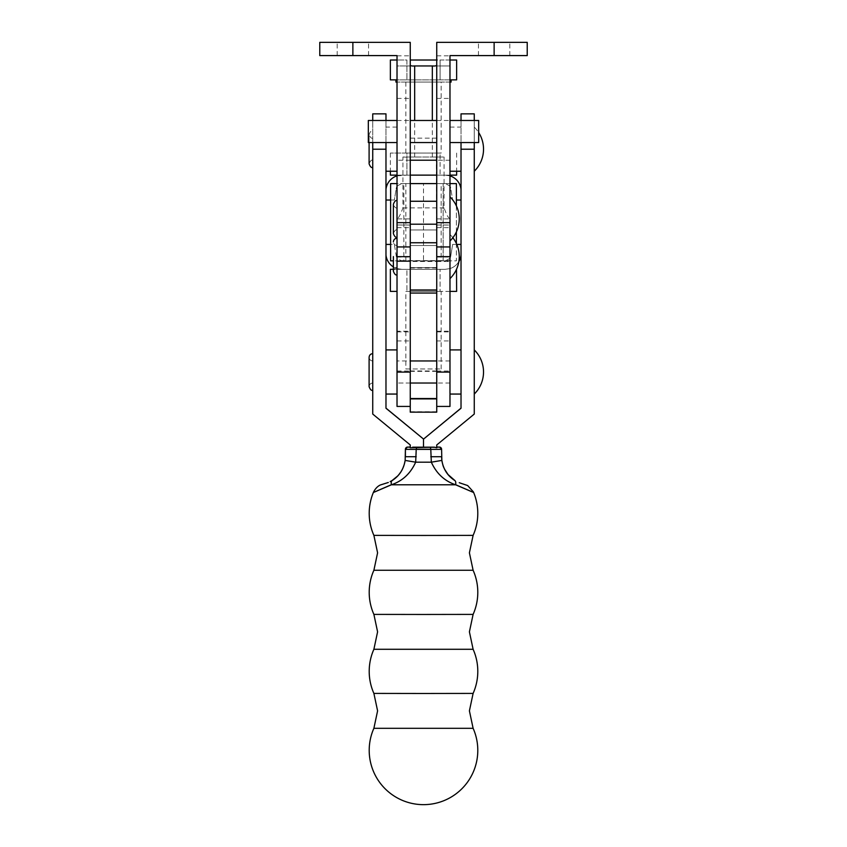 <?xml version="1.0" encoding="UTF-8"?>
<svg xmlns="http://www.w3.org/2000/svg" width="847" height="847" viewBox="0 0 847 847"><rect width="100%" height="100%" fill="white"/><g stroke="black" fill="none" stroke-linecap="round" stroke-linejoin="round"><path stroke-width="0.64" stroke-dasharray="4.24 3.18" d="M473.113 693.407L373.887 693.407M473.113 614.393L373.887 614.393M473.113 535.378L373.887 535.378M449.979 371.992L449.979 349.917L449.979 371.992M461.022 371.992L461.022 349.917L461.022 371.992M449.979 149.167L449.979 171.242L449.979 149.167M461.022 149.167L461.022 171.242L461.022 149.167M397.021 149.167L397.021 171.242L397.021 149.167M385.978 149.167L385.978 171.242L385.978 149.167M397.021 371.992L397.021 349.917L397.021 371.992M385.978 371.992L385.978 349.917L385.978 371.992M372.744 372.849L372.744 360.949L372.744 372.849M372.744 370.552L372.744 390.308L372.744 370.552M372.744 149.167L372.744 167.484L372.744 149.167M474.256 393.993L474.256 349.917L474.256 393.993M474.256 127.103L474.256 171.242L474.256 127.103A30.905 30.905 0 0 1 478.671 132.534M473.113 728.304L373.887 728.304M473.113 649.289L373.887 649.289M473.113 570.275L373.887 570.275M441.594 456.724L441.594 449.281L430.784 449.259L431.324 462.07C436.47 473.399 444.559 480.937 455.612 484.696L391.388 484.696C402.441 480.937 410.53 473.399 415.676 462.07L416.618 447.057L410.255 447.629L410.255 444.961M454.797 480.45A13.245 4.531 -58 0 1 455.612 484.696C479.18 494.881 479.18 494.913 455.612 484.791M474.256 113.858L474.256 413.961L436.745 444.855L436.745 447.724M436.745 447.629L412.669 447.057L423.5 447.163L423.5 439.042L423.5 447.057L416.618 447.057M391.388 484.791C367.82 494.913 367.82 494.881 391.388 484.696A13.245 4.531 -122 0 1 392.193 480.45M397.698 475.95L402.42 469.238L405.152 460.345L415.676 462.07L431.324 462.07L441.848 460.345L441.594 456.639L430.784 456.618M416.216 449.259L405.406 449.365M430.382 447.057L423.5 447.057L430.382 447.057L430.784 449.259M372.744 142.55L372.744 120.475M372.744 113.858L372.744 414.067M385.978 113.858L385.978 408.243M385.978 142.55L385.978 120.475M410.255 444.855L372.744 413.961M461.022 408.243L461.022 113.858M461.022 120.475L461.022 142.55M474.256 142.55L474.256 120.475M410.255 383.024L397.021 383.024L397.021 360.949L397.021 383.024L410.255 383.024L410.255 360.949L397.021 360.949L410.255 360.949L410.255 383.024M436.745 371.992L436.745 360.949L436.745 371.992M410.255 267.599L410.255 245.524L436.745 245.524L436.745 267.599L436.745 245.524L436.745 256.567L436.745 245.524L410.255 245.524L410.255 267.599L436.745 267.599L436.745 256.567L436.745 267.599L410.255 267.599L410.255 245.524L410.255 267.599M449.979 234.492L449.979 278.631L449.979 234.492A30.905 30.905 0 0 1 452.859 237.732M397.021 256.567L397.021 238.24L397.021 256.567M397.021 261.479L397.021 225.006L410.255 225.006L410.255 261.479L436.745 261.479L436.745 225.006L449.979 225.006L449.979 261.479L449.979 260.611L397.021 260.611L397.021 261.479L410.255 261.479L397.021 261.479M397.021 406.422L397.021 331.209L410.255 331.209L410.255 406.422L410.255 260.982M410.255 256.652L410.255 225.058L397.021 225.058L397.021 246.943L410.255 246.943L410.255 42.35L319.774 42.35L319.774 55.595L368.54 55.595L337.201 55.595L352.871 55.595L337.201 55.595L352.871 55.595L352.871 42.35L337.201 42.35L352.871 42.35M436.745 260.982L436.745 412.15M410.255 331.209L410.255 412.15M449.979 406.422L449.979 260.611M397.021 246.943L397.021 218.907C398.566 218.219 400.546 214.545 402.939 207.875L402.939 157.023L444.061 157.023L436.29 157.023L436.745 246.943L449.979 246.943L449.979 225.058L436.745 225.058L436.745 256.652M436.745 331.209L449.979 331.209M397.021 260.611L397.021 331.209M449.979 131.518L449.979 98.411L449.979 131.518M478.671 142.55L478.671 120.475M410.255 131.518L410.255 98.411L410.255 131.518M436.745 131.518L436.745 98.411L436.745 131.518M368.329 142.55L368.329 120.475M397.021 131.518L397.021 98.411L397.021 131.518M436.745 157.32L436.745 42.35L527.226 42.35M527.226 55.595L449.979 55.595L449.979 65.96L397.021 65.96L397.021 55.595L352.871 55.595M436.745 149.167L436.745 160.199L436.745 149.167M410.255 149.167L410.255 160.199L410.255 149.167M449.979 217.891L449.979 240.982L449.979 217.891M397.021 229.929L397.021 207.875L397.021 229.929M397.021 237.213L397.021 200.591L397.021 237.213M449.979 246.943L449.979 65.96L433.188 65.96M413.823 65.96L397.021 65.96L397.021 218.907L410.255 218.907L410.255 207.875L410.255 224.19M436.745 218.907L449.979 218.907L436.745 218.907L436.745 207.875L436.745 224.19M444.061 157.023L444.061 207.875C446.443 214.535 448.423 218.208 449.979 218.907M402.939 157.023L410.255 157.32M436.29 157.023L410.71 157.023M397.021 218.907L410.255 218.907M405.84 368.985L441.16 368.985L405.84 368.985L405.84 291.389L441.16 291.389L405.84 291.389M441.16 368.985L441.16 291.389M458.841 261.607A15.892 15.892 0 0 1 449.969 268.594L449.969 258.356L445.469 260.844L401.531 260.844L445.469 260.844L449.969 258.356L449.969 268.594L445.215 269.314L401.785 269.314L445.215 269.314L449.969 268.594A15.892 15.892 0 0 0 461.107 253.433A15.892 15.892 0 0 1 461.022 255.106M449.979 175.128L401.785 175.128L397.031 175.848A15.892 15.892 0 0 0 385.893 191.009A15.892 15.892 0 0 1 385.978 189.336M397.031 175.848L397.031 186.086L401.531 183.598L445.469 183.598L401.531 183.598L397.031 186.086L397.031 175.848A15.892 15.892 0 0 1 397.031 175.848L406.931 175.128L397.021 175.128M449.979 82.074L397.021 82.074M451.091 79.872L395.909 79.872L451.091 79.872M441.16 153.053L405.84 153.053L441.16 153.053L441.16 82.074L405.84 82.074L441.16 82.074M405.84 153.053L405.84 82.074M441.16 260.844L405.84 260.844L441.16 260.844L441.16 183.598L405.84 183.598L441.16 183.598M405.84 260.844L405.84 183.598M395.909 82.074L451.091 82.074M390.372 79.872L397.021 79.872M449.979 79.872L456.628 79.872M390.372 60.01L406.931 60.01L406.931 79.872L406.931 60.01L397.021 60.01M410.255 60.01L456.628 60.01M449.979 60.01L440.069 60.01L440.069 79.872L440.069 60.01L436.745 60.01M436.745 175.128L445.215 175.128L440.069 175.128L440.069 153.053L406.931 153.053L440.069 153.053L440.069 175.128L406.931 175.128L406.931 153.053L390.372 153.053L406.931 153.053L406.931 175.128L456.628 175.128M390.372 175.128L410.255 175.128M390.372 153.053L390.372 171.242M456.628 153.053L456.628 171.242M445.215 175.128L449.969 175.848L449.969 186.086L445.469 183.598L449.969 186.086L449.969 175.848A15.892 15.892 0 0 1 449.979 175.858L445.215 175.128M461.022 189.336A15.892 15.892 0 0 1 461.107 191.009A15.892 15.892 0 0 0 449.969 175.848M390.615 200.019L394.363 200.019L396.301 188.055A5.294 5.294 0 0 1 397.031 186.086A5.294 5.294 0 0 0 396.301 188.055L394.363 200.019L385.893 200.019L385.893 191.009L385.978 200.019M450.699 188.055A5.294 5.294 0 0 0 449.969 186.086A5.294 5.294 0 0 1 450.699 188.055L452.637 200.019L450.699 188.055M461.022 200.019L461.107 191.009L461.107 200.019L456.385 200.019M390.372 269.314L401.785 269.314L397.031 268.594L397.031 258.356L401.531 260.844L397.031 258.356L397.031 268.594A15.892 15.892 0 0 1 393.379 266.911M393.379 269.314L401.785 269.314L397.031 268.594A15.892 15.892 0 0 1 385.893 253.433L385.893 244.423L394.363 244.423L396.301 256.387A5.294 5.294 0 0 0 397.031 258.356A5.294 5.294 0 0 1 396.301 256.387L394.363 244.423L390.615 244.423M385.978 255.106A15.892 15.892 0 0 1 385.893 253.433L385.978 244.423M456.766 244.423L452.637 244.423L450.699 256.387A5.294 5.294 0 0 1 449.969 258.356A5.294 5.294 0 0 0 450.699 256.387L452.637 244.423L461.107 244.423L461.107 253.433L461.022 244.423M390.372 291.389L397.021 291.389M449.979 291.389L440.069 291.389L440.069 269.314L440.069 291.389L406.931 291.389L406.931 269.314L406.931 291.389L456.628 291.389M456.385 243.555L456.385 260.844L390.615 260.844L390.615 183.598L423.5 183.598L403.86 183.598L403.86 260.844L423.5 260.844L403.86 260.844L403.86 183.598L456.385 183.598L456.385 260.844L436.745 260.844L436.745 290.002M449.979 183.598L436.745 183.598L436.745 260.844L393.379 260.844M410.255 290.002L410.255 183.598L397.021 183.598M423.5 183.598L443.14 183.598L423.5 183.598L423.5 260.844M436.745 201.258L436.745 183.598M410.255 183.598L410.255 201.258M456.385 231.919L456.385 205.906M443.14 260.844L443.14 183.598L443.14 260.844M405.406 456.639L416.216 456.618M385.978 149.114L372.744 149.114M474.256 149.114L461.022 149.114M397.021 257.001L410.255 257.001M397.021 331.876L410.255 331.876M397.021 340.939L410.255 340.939M397.021 371.039L410.255 371.039M410.255 371.335L436.745 371.335M410.255 411.78L436.745 411.78M410.255 370.965L436.745 370.965M436.745 261.479L449.979 261.479L436.745 261.479M436.745 257.001L449.979 257.001M436.745 340.939L449.979 340.939M436.745 331.876L449.979 331.876M436.745 371.039L449.979 371.039M494.129 55.595L494.129 42.35M397.021 227.674L410.255 227.674M436.745 227.674L449.979 227.674M402.939 207.875L444.061 207.875M397.021 55.817L410.255 55.817M436.745 55.817L449.979 55.817M436.745 157.023L436.745 65.96M410.255 157.023L410.255 65.96M414.67 157.023L414.67 120.475M432.33 157.023L432.33 120.475M410.255 268.001L436.745 268.001M449.979 160.199L436.745 160.199L449.979 160.199M410.255 160.199L397.021 160.199L410.255 160.199M449.979 383.024L436.745 383.024L449.979 383.024M372.744 383.024C370.562 383.204 369.356 384.411 369.101 386.666M372.744 160.199C371.473 159.681 370.255 160.888 369.101 163.842L369.101 134.493C370.255 137.447 371.473 138.664 372.744 138.135M369.101 142.55L369.101 134.493C370.255 131.539 371.473 130.322 372.744 130.851M372.744 360.949C370.562 360.78 369.356 359.562 369.101 357.307M449.979 360.949L436.745 360.949L449.979 360.949M436.745 138.135L410.255 138.135M397.021 127.103L385.978 127.103M449.979 127.103L461.022 127.103M397.021 267.599C395.75 267.07 394.533 268.287 393.379 271.241L393.379 256.567M397.021 245.524C394.84 245.355 393.633 244.137 393.379 241.882M509.799 55.595L509.799 42.35L509.799 55.595M368.54 55.595L368.54 42.35L368.54 55.595M436.745 98.411L449.979 98.411M397.021 98.411L410.255 98.411M436.745 229.95L410.255 229.95L436.745 229.95M397.021 229.95C395.75 229.421 394.533 230.638 393.379 233.592L393.379 204.254C394.533 207.187 395.75 208.404 397.021 207.875M436.745 207.875L410.255 207.875M337.201 55.595L337.201 42.35L337.201 55.595M397.021 120.475L410.255 120.475M436.745 120.475L449.979 120.475M478.46 55.595L478.46 42.35L478.46 55.595"/><path stroke-width="1.27" d="M423.5 693.481L473.113 693.407L469.407 710.855L473.113 728.304L373.887 728.304L377.593 710.855L373.887 693.407L423.5 693.481M423.5 614.467L473.113 614.393L469.407 631.841L473.113 649.289L373.887 649.289L377.593 631.841L373.887 614.393L423.5 614.467M423.5 535.452L473.113 535.378L469.407 552.826L473.113 570.275L373.887 570.275L377.593 552.826L373.887 535.378L423.5 535.452M478.671 132.534A30.905 30.905 0 0 1 474.256 171.242M455.612 484.696C479.18 494.881 479.18 494.913 455.612 484.791C444.559 481.054 436.47 473.515 431.324 462.187L430.784 449.376L416.216 449.376L415.676 462.187C410.53 473.515 402.441 481.043 391.388 484.791L455.612 484.791A13.245 4.553 122 0 0 454.797 480.524L454.797 480.45C447.597 475.802 443.277 469.111 441.848 460.345L441.594 456.639M405.406 449.281L407.312 447.1L410.255 447.068L407.608 447.078A2.202 2.202 180 0 0 405.406 449.281L405.152 460.345C403.712 469.122 399.403 475.823 392.203 480.45L392.203 480.524C399.403 475.887 403.723 469.185 405.152 460.419L405.152 460.345M474.256 142.55L474.256 414.067L436.745 444.961L436.745 447.724L434.331 447.163L410.255 447.724L410.255 444.961L372.744 414.067L372.744 142.55M407.608 447.078L407.608 447.152A2.202 2.202 180 0 0 405.406 449.365L405.406 456.724L416.216 456.734M412.669 447.163L423.5 447.174L423.5 439.148L423.5 447.163L430.382 447.174L430.784 449.376L441.594 449.365A2.202 2.202 180 0 0 439.392 447.152L436.745 447.068L439.688 447.1L441.594 449.281L441.848 460.419C443.288 469.206 447.597 475.908 454.797 480.524M392.203 480.524A13.245 4.553 58 0 0 391.388 484.791C367.82 494.913 367.82 494.881 391.388 484.696M441.848 460.419L431.324 462.187L423.5 462.197L415.676 462.187L405.152 460.419M454.797 480.45L448.031 474.521L444.527 469.132C443.468 466.623 443.172 467.068 441.848 460.345M397.698 475.95L392.203 480.45A13.245 4.531 -122 0 0 392.193 480.45L390.149 481.615M441.594 449.281A2.202 2.202 180 0 0 439.392 447.078M372.744 120.475L372.744 113.858L385.978 113.858L385.978 120.475M385.978 408.138L423.5 439.042L385.978 408.243L385.978 142.55M461.022 142.55L461.022 408.243L423.5 439.148L461.022 408.138M474.256 120.475L474.256 113.858L461.022 113.858L461.022 120.475M452.859 237.732A30.905 30.905 0 0 1 449.979 278.631M397.021 372.087L397.021 406.422L410.255 406.422L410.255 256.652L397.021 256.652L397.021 372.087L410.255 372.087M397.021 246.943L410.255 246.943L410.255 224.19L436.745 224.19L436.745 201.258L410.255 201.258L410.255 218.907L410.255 42.35L319.774 42.35L319.774 55.595L397.021 55.595L397.021 256.652M410.255 406.422L410.255 412.15L436.745 412.15L436.745 406.422L449.979 406.422L449.979 55.595L527.226 55.595L527.226 42.35L436.745 42.35L436.745 218.907M410.255 398.905L436.745 398.905M449.979 256.652L436.745 256.652L436.745 406.422M449.979 120.475L478.671 120.475L478.671 142.55L449.979 142.55M397.021 120.475L368.329 120.475L368.329 142.55L397.021 142.55M527.226 55.595L527.226 42.35M436.745 242.75L410.255 242.75L410.255 290.002L436.745 290.002L436.745 224.19L436.745 246.943L449.979 246.943M413.823 65.96L433.188 65.96M410.255 64.954C410.456 65.844 411.928 66.172 414.67 65.96L414.67 120.475M432.33 120.475L432.33 65.96C435.072 66.172 436.544 65.844 436.745 64.954M451.091 79.872L451.091 82.074L449.979 82.074M397.021 82.074L395.909 82.074L395.909 79.872M397.021 79.872L390.372 79.872L390.372 60.01L397.021 60.01M449.979 60.01L456.628 60.01L456.628 79.872L449.979 79.872M436.745 60.01L410.255 60.01M456.628 171.242L456.628 175.128L449.979 175.128M390.372 171.242L390.372 175.128L397.021 175.128M410.255 175.128L436.745 175.128M385.978 189.336A15.892 15.892 0 0 1 397.021 175.858M449.979 175.858A15.892 15.892 0 0 1 461.022 189.336M385.978 200.019L390.615 200.019M456.385 200.019L461.022 200.019M461.022 255.106A15.892 15.892 0 0 1 458.841 261.607M393.379 266.911A15.892 15.892 0 0 1 385.978 255.106M461.022 244.423L456.766 244.423M390.615 244.423L385.978 244.423M393.379 269.314L390.372 269.314L390.372 291.389L397.021 291.389M456.501 269.314L456.628 291.389L449.979 291.389M410.255 183.598L436.745 183.598M456.385 205.906L456.385 183.598L449.979 183.598M397.021 183.598L390.615 183.598L390.615 260.844L393.379 260.844M410.255 242.75L410.255 218.907M456.385 243.555L456.385 231.919M416.618 447.174L416.216 449.376L405.406 449.365M407.608 447.152L410.255 447.163M436.745 447.163L439.392 447.152M430.382 447.174L434.331 447.163M416.216 449.259L430.784 449.259M441.594 456.724L430.784 456.734M385.978 149.22L372.744 149.22M474.256 149.22L461.022 149.22M410.255 398.545L436.745 398.545M436.745 372.087L449.979 372.087M352.871 55.595L352.871 42.35M494.129 55.595L494.129 42.35M397.021 222.666L410.255 222.666M436.745 222.666L449.979 222.666M449.979 394.056L461.022 394.056M449.979 171.242L461.022 171.242M397.021 171.242L385.978 171.242M397.021 394.056L385.978 394.056M436.745 160.199L410.255 160.199M436.745 383.024L410.255 383.024M369.101 386.666L369.101 357.307L369.101 386.666C370.255 389.62 371.473 390.827 372.744 390.308M372.744 167.484C371.473 168.013 370.255 166.795 369.101 163.842L369.101 142.55M474.256 394.056A30.905 30.905 0 0 0 474.256 349.917M373.887 728.304A54.293 54.293 0 0 0 423.5 804.65A54.293 54.293 0 0 0 473.113 728.304M473.113 693.407A54.293 54.293 0 0 0 473.113 649.289M473.113 614.393A54.293 54.293 0 0 0 473.113 570.275M473.113 535.378A54.293 54.293 0 0 0 473.378 491.885L467.671 485.553L462.398 483.775M388.307 482.483L380.822 484.833C381.139 484.759 376.957 485.606 373.622 491.885A54.293 54.293 0 0 0 373.887 535.378M373.887 570.275A54.293 54.293 0 0 0 373.887 614.393M373.887 649.289A54.293 54.293 0 0 0 373.887 693.407M461.901 483.626L459.243 482.705M372.744 353.675C370.562 353.845 369.356 355.062 369.101 357.307M436.745 360.949L410.255 360.949M397.021 349.917L385.978 349.917M449.979 349.917L461.022 349.917M397.021 274.883C395.75 275.402 394.533 274.195 393.379 271.241L393.379 256.567M397.021 238.24C394.84 238.42 393.633 239.637 393.379 241.882M410.255 142.55L436.745 142.55M449.979 240.982A30.905 30.905 0 0 0 449.979 196.843M393.379 233.592L393.379 233.592C394.533 236.535 395.75 237.753 397.021 237.234M397.021 200.591C395.75 200.072 394.533 201.279 393.379 204.233L393.379 233.571M410.255 120.475L436.745 120.475M410.255 293.062L436.745 293.062"/></g></svg>
